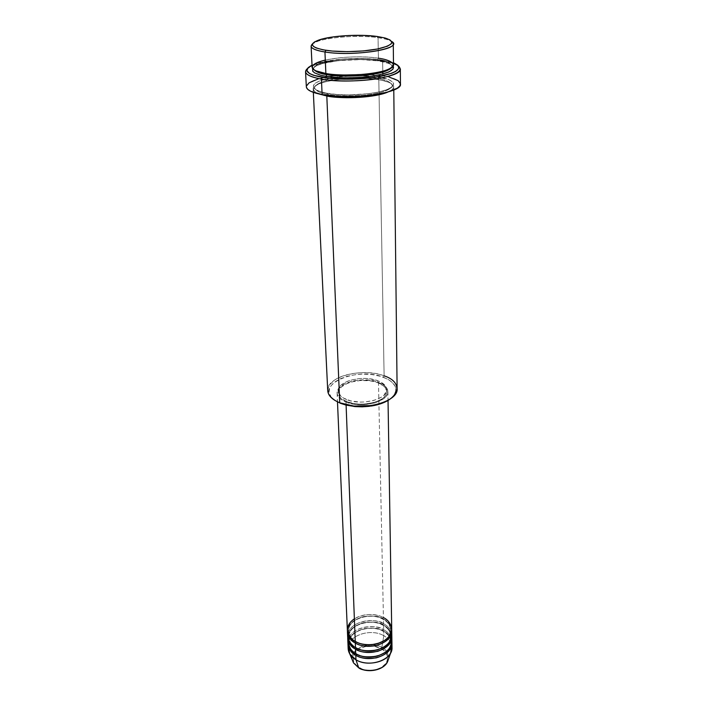 <?xml version="1.0" encoding="UTF-8"?>
<svg xmlns="http://www.w3.org/2000/svg" width="706" height="706" viewBox="0 0 706 706"><rect width="100%" height="100%" fill="white"/><g stroke="black" fill="none" stroke-linecap="round" stroke-linejoin="round"><path stroke-width="0.53" stroke-dasharray="3.53 2.65" d="M348.305 646.378C349.708 634.72 371.365 628.349 383.808 635.7L381.831 647.428C368.373 639.151 345.763 651.126 353.485 662.846C350.158 656.756 352.912 651.267 361.772 646.396C371.065 644.137 377.754 644.481 381.831 647.428L381.249 648.496C377.56 645.937 365.567 643.837 357.13 650.517C349.391 657.648 354.791 665.714 359.275 667.735L358.71 667.85M361.551 643.898L355.939 641.666C359.716 644.34 366.087 645.205 375.062 644.269C384.946 641.675 390.162 636.883 390.718 629.884C390.559 635.779 386.447 640.289 378.363 643.404M391.715 629.117C391.468 624.369 388.706 620.53 383.429 617.6L378.478 382.273C384.496 384.611 387.629 387.735 387.894 391.618C389.138 401.688 361.366 408.818 345.984 402.111L354.8 404.309L359.769 404.714L364.852 404.617L374.524 402.967L378.725 401.485L385.026 397.522L386.897 395.192L387.806 392.774L387.735 390.339L384.752 385.803L381.981 383.879L374.401 381.046L365.099 379.872L355.427 380.516L350.891 381.505L343.231 384.629L338.395 388.918L337.3 391.309L337.159 393.745L338.006 396.137L339.798 398.387L345.984 402.111L346.099 405.112L345.984 402.111C340.345 399.764 337.389 396.772 337.106 393.127C335.915 382.873 363.034 375.945 378.478 382.273L383.429 617.6L382.82 618.888C387.029 620.627 389.668 624.289 390.718 629.884C389.668 624.289 387.029 620.627 382.82 618.888L383.455 619.127C387.603 620.865 390.347 624.448 391.698 629.884C391.159 625.454 388.415 621.862 383.455 619.127L383.552 623.68L382.952 624.96C387.144 626.707 389.774 630.387 390.824 635.991C390.621 642.098 386.341 646.678 377.975 649.732C386.341 646.678 390.621 642.098 390.824 635.991C389.774 630.387 387.144 626.707 382.952 624.96L383.587 625.189C386.923 626.69 389.509 629.531 391.336 633.714M356.177 647.817L362.319 650.2L356.177 647.817C352.206 646.016 349.699 642.495 348.676 637.244C349.699 642.495 352.206 646.016 356.177 647.817M391.521 632.947C389.809 628.349 387.153 625.26 383.552 623.68C370.023 615.72 346.425 623.98 347.643 636.547M356.406 653.915L363.122 656.448L356.406 653.915C352.453 652.115 349.955 648.576 348.932 643.307C349.955 648.576 352.453 652.115 356.406 653.915M391.627 639.036C389.924 634.412 387.276 631.296 383.676 629.708L383.076 630.996C387.259 632.744 389.88 636.433 390.921 642.063C390.665 648.39 386.208 653.041 377.534 656.024C386.208 653.041 390.665 648.39 390.921 642.063C389.88 636.433 387.259 632.744 383.076 630.996L383.711 631.208C387.832 632.964 390.559 636.583 391.892 642.072C391.362 637.597 388.635 633.979 383.711 631.208L383.808 635.7C370.368 627.678 346.946 635.982 348.164 648.646M393.498 64.793C393.11 61.934 388.088 59.745 378.416 58.219L378.045 37.639L377.18 36.474L378.045 37.639C360.166 35.044 330.637 36.783 317.956 41.23L312.617 43.781C319.641 37.833 356.654 34.453 378.045 37.639L378.416 58.219L377.604 59.816C385.423 60.69 390.277 62.816 392.157 66.205L391.759 67.476L392.157 66.205C390.277 62.816 385.423 60.69 377.604 59.816L378.46 60.928C385.061 61.722 389.915 63.478 393.039 66.188L388.45 63.319L377.957 60.804L377.604 59.816C370.571 58.413 358.833 58.192 342.41 59.163C324.266 61.148 314.647 64.272 313.552 68.535L314.02 69.788L313.552 68.535C314.647 64.272 324.266 61.148 342.41 59.163C358.833 58.192 370.571 58.413 377.604 59.816L378.416 58.219C353.909 54.106 310.737 59.736 312.123 67.211M339.727 402.782C325.298 395.439 324.133 387.515 336.224 378.998C348.093 372.036 370.05 370.597 384.117 375.821L383.429 377.242C356.274 366.008 312.326 385.811 334.838 400.364L331.07 396.94L328.987 392.271L329.808 387.479L333.382 382.979L339.357 379.14L347.211 376.245L356.283 374.533L362.655 374.118L372.124 374.595L380.825 376.377L388.044 379.334L391.724 381.849L395.183 386.217L395.863 390.983L393.639 395.739L390.586 398.714C399.402 390.277 397.01 383.12 383.429 377.242L384.117 375.821C363.008 367.305 326.119 376.669 327.725 390.674M382.626 61.069C362.257 57.795 328.978 59.772 314.046 65.226L307.304 68.641C315.485 61.122 357.951 56.992 382.626 61.069L382.793 71.235L382.626 61.069C390.224 62.243 395.475 63.867 398.396 65.932L391.459 62.922L382.626 61.069L381.778 59.957L382.626 61.069M312.026 65.208L315.07 63.99C329.57 58.713 361.975 56.789 381.778 59.957L366.405 58.563L344.872 58.872L325.034 61.378L312.026 65.208M319.183 94.022C315.3 92.592 313.305 90.986 313.19 89.221C311.778 81.225 354.527 75.286 378.804 79.752L377.957 78.675C370.968 77.166 359.336 76.91 343.054 77.907C325.069 79.972 315.538 83.273 314.47 87.791C316.059 91.1 320.453 93.271 327.663 94.304C320.453 93.271 316.059 91.1 314.47 87.791C315.538 83.273 325.069 79.972 343.054 77.907C359.336 76.91 370.968 77.166 377.957 78.675L378.751 77.086C370.226 75.313 343.151 74.236 323.233 79.725C304.692 85.541 316.191 91.754 326.693 93.201L336.921 94.48L348.693 94.922L368.735 93.704L379.166 91.912L387.206 89.538L392.174 86.794L393.71 83.943L392.792 82.108L388.662 79.619L375.645 76.627L357.757 75.586L335.412 77.166L320.798 80.51L315.361 83.114L313.482 84.985L313.499 87.8L315.467 89.583L321.195 91.939L327.293 93.342L327.663 94.304L326.693 93.201C334.988 95.222 364.87 96.413 384.841 90.377C402.605 84.076 388.706 78.322 378.751 77.086L377.957 78.675C385.705 79.619 390.515 81.887 392.386 85.479C391.221 90.024 381.425 93.316 362.981 95.363C346.275 96.281 334.503 95.928 327.663 94.304L327.399 95.434L327.663 94.304C334.503 95.928 346.275 96.281 362.981 95.363C381.425 93.316 391.221 90.024 392.386 85.479C390.515 81.887 385.705 79.619 377.957 78.675L378.804 79.752C387.788 80.969 401.414 85.832 388.044 91.974C391.839 90.315 393.736 88.603 393.745 86.829L393.78 89.989M391.812 635.241C391.565 630.476 388.812 626.619 383.552 623.68L383.455 619.127C378.531 613.037 347.696 615.597 347.44 631.199C347.175 618.977 370.244 611.422 383.455 619.127L382.82 618.888C378.981 616.294 372.6 615.517 363.696 616.567C353.891 619.268 348.799 624.122 348.411 631.138C349.444 636.362 351.95 639.874 355.939 641.666C351.95 639.874 349.444 636.362 348.411 631.138C348.799 624.122 353.891 619.268 363.696 616.567C372.6 615.517 378.981 616.294 382.82 618.888L383.429 617.6C369.847 609.675 346.161 617.909 347.378 630.432M377.719 380.719L377.763 382.714C363.016 376.66 337.115 383.279 338.262 393.065C338.527 396.551 341.36 399.411 346.743 401.643L346.672 399.605C341.272 397.381 338.439 394.522 338.174 391.053C337.036 381.284 362.963 374.683 377.719 380.719L369.503 378.769L364.923 378.425L360.263 378.513L351.332 379.978L347.405 381.302L341.316 384.902L339.401 387.047L338.359 389.324L338.227 391.645L340.76 396.066L343.337 397.99L350.644 400.867L359.831 402.076L364.684 401.988L373.924 400.417L381.319 397.257L383.958 395.236L386.614 390.718L386.553 388.397L385.573 386.156L381.063 382.246L377.719 380.719C383.455 382.943 386.456 385.908 386.703 389.606C387.894 399.199 361.366 405.985 346.672 399.605L346.743 401.643C361.428 408.033 387.929 401.237 386.738 391.627C386.482 387.921 383.49 384.946 377.763 382.714L377.719 380.719M326.807 95.981C316.323 94.525 304.833 88.259 323.348 82.399C343.24 76.875 370.288 77.969 378.804 79.752L384.117 375.821L378.804 79.752C388.379 81.411 393.357 83.776 393.745 86.829M382.802 72.171L382.864 75.807L365.779 74.218L382.864 75.807L382.837 74.068M365.452 74.201L340.68 74.933L365.452 74.201M318.327 78.878L328.617 76.539L340.354 74.968L327.981 76.654C314.002 79.293 306.792 82.681 306.333 86.82M392.006 647.34C391.759 642.548 389.024 638.665 383.808 635.7L383.711 631.208C378.822 625.075 348.182 627.652 347.961 643.378C347.67 631.058 370.579 623.442 383.711 631.208L383.076 630.996C379.263 628.375 372.936 627.59 364.093 628.649C354.368 631.358 349.311 636.247 348.932 643.307C349.311 636.247 354.368 631.358 364.093 628.649C372.936 627.59 379.263 628.375 383.076 630.996L383.676 629.708C370.2 621.721 346.69 630.008 347.899 642.619M347.793 634.244C350.467 619.268 378.795 618.218 383.552 623.68L382.952 624.96C379.122 622.357 372.768 621.58 363.89 622.63C354.13 625.339 349.055 630.211 348.676 637.244C349.055 630.211 354.13 625.339 363.89 622.63C372.768 621.58 379.122 622.357 382.952 624.96L383.587 625.189C378.672 619.083 347.934 621.651 347.705 637.306C347.423 625.039 370.412 617.459 383.587 625.189L383.676 629.708L383.587 625.189C388.521 627.943 391.265 631.543 391.795 636M391.909 641.313C391.662 636.53 388.918 632.664 383.676 629.708C378.937 624.219 350.67 625.287 348.049 640.333M372.062 645.981L365.434 646.537L359.53 648.823L355.224 652.503L353.185 657.065L353.75 661.822L356.883 666.04L362.116 669.059L365.284 669.95L372.097 670.338L375.468 669.809L381.478 667.417L385.75 663.596L387.02 661.337L387.594 656.562L385.555 652.062L381.249 648.496L381.831 647.428C386.164 649.22 388.379 653.112 388.476 659.113C389.147 654.33 386.932 650.438 381.831 647.428L383.808 635.7C388.106 638.1 390.753 641.233 391.733 645.09M358.966 667.911L359.275 667.735C362.928 670.426 375.442 672.633 383.879 665.652C391.468 658.239 385.635 650.402 381.249 648.496L373.236 646.078M378.045 37.639C384.594 38.548 389.121 39.818 391.618 41.433L386.138 39.209L378.045 37.639M393.48 62.79L381.778 59.957L393.48 62.79M312.67 68.579L316.085 65.914L322.527 63.531L338.35 60.637L361.128 59.578L378.46 60.928C369.882 59.26 342.604 58.289 322.527 63.531C303.836 69.091 315.405 74.977 325.978 76.336M400.434 83.785L400.452 84.023C399.993 80.466 394.133 77.722 382.864 75.807L389.297 77.122M306.378 87.191L306.395 86.097M397.107 388.609C396.754 383.261 392.421 378.998 384.117 375.821M346.743 401.643L340.839 398.096L339.118 395.942L338.315 393.666L338.439 391.336L341.395 386.906L347.476 383.296L351.403 381.972L360.325 380.508L369.547 380.763L373.862 381.54L377.763 382.714L383.755 386.085L386.588 390.409L386.65 392.739L385.776 395.051L383.993 397.266L381.364 399.296L373.968 402.464L364.746 404.035L359.892 404.123L355.153 403.744L346.743 401.643M378.416 58.219C370.253 56.709 345.702 55.545 325.298 60.081M383.429 617.6C378.945 614.75 365.434 611.899 354.377 618.818M355.833 641.357C368.735 649.264 391.909 641.172 390.718 629.884C390.506 625.534 387.903 621.977 382.917 619.215C369.926 611.625 347.149 619.621 348.411 631.138C348.676 635.215 351.147 638.621 355.833 641.357M356.071 647.508C368.92 655.45 392.006 647.34 390.824 635.991C390.603 631.632 388.018 628.058 383.049 625.278C370.103 617.671 347.414 625.684 348.676 637.244C348.94 641.339 351.403 644.763 356.071 647.508M356.309 653.615C369.114 661.584 392.104 653.456 390.921 642.063C390.709 637.677 388.123 634.094 383.173 631.305C370.279 623.663 347.67 631.693 348.932 643.307C349.196 647.42 351.659 650.853 356.309 653.615M317.956 41.23L319.015 39.951M314.046 65.226L315.07 63.99M389.844 68.667L392.157 66.205C391.954 64.131 387.223 62.331 377.966 60.804C354.121 56.63 311.717 62.958 313.552 68.535C313.243 68.994 314.064 69.762 315.997 70.856M392.386 85.479C391.768 84.526 393.948 82.867 378.292 79.637C354.65 75.171 312.634 81.702 314.47 87.791C314.055 88.374 315.185 89.371 317.85 90.783L327.293 93.342C350.9 98.196 394.822 91.392 392.386 85.479M337.106 393.127L337.486 401.943M338.174 391.053L338.262 393.065M313.19 89.221L313.34 92.371M386.703 389.606L386.738 391.627M387.894 391.618L388.035 400.443M391.459 62.922L390.365 61.757M386.138 39.209L385.008 37.992"/><path stroke-width="1.06" d="M347.97 644.128L347.961 643.378C348.773 649.299 351.376 653.253 355.789 655.239L356.398 654.083L355.789 655.239L355.965 659.783L355.789 655.239C369.159 663.596 393.048 655.194 391.936 642.822L391.892 642.072C391.883 649.538 386.65 654.806 376.21 657.877C366.617 659.033 359.813 658.151 355.789 655.239C350.882 652.309 348.27 648.611 347.97 644.128L348.164 648.646C348.464 653.138 351.067 656.845 355.965 659.783L358.71 667.85L353.485 662.846L358.639 667.726L355.965 659.783L349.797 653.968L348.305 646.378M337.486 401.943L347.378 630.432C347.679 634.879 350.308 638.551 355.25 641.454C359.919 644.807 376.042 647.534 386.862 638.824C396.56 629.593 389.015 619.93 383.429 617.6M378.363 643.404C371.735 645.16 366.132 645.328 361.551 643.898M347.44 631.967L347.643 636.547C347.943 641.013 350.564 644.693 355.489 647.605L355.312 642.998C368.779 651.294 392.863 642.937 391.742 630.652L391.698 629.884C391.698 637.306 386.429 642.548 375.901 645.611C366.237 646.767 359.372 645.893 355.312 642.998L355.93 641.816L355.312 642.998C350.37 640.095 347.749 636.415 347.44 631.967L347.44 631.199C348.243 637.094 350.864 641.022 355.312 642.998L355.489 647.605C359.769 650.703 366.996 651.488 377.18 649.952C387.956 646.122 392.73 640.457 391.521 632.947M377.975 649.732C371.868 651.285 366.652 651.435 362.319 650.2C366.652 651.435 371.868 651.285 377.975 649.732M391.336 633.714C393.171 641.207 388.671 647.084 377.825 651.32C367.376 653.068 359.945 652.344 355.55 649.141L356.168 647.976L355.55 649.141C350.626 646.228 348.014 642.539 347.705 638.074L347.705 637.306C348.508 643.219 351.12 647.155 355.55 649.141L355.727 653.721C359.981 656.818 367.182 657.613 377.322 656.077C388.044 652.256 392.81 646.572 391.627 639.036M377.534 656.024C371.983 657.348 367.182 657.489 363.122 656.448C367.182 657.489 371.983 657.348 377.534 656.024M311.108 46.164L312.123 67.211C312.423 69.823 317.003 71.924 325.863 73.495L324.954 51.988L325.828 50.294C310.755 47.47 308.478 44.019 319.015 39.951C331.273 35.662 359.875 33.985 377.18 36.474L363.881 35.406L348.949 35.494L334.467 36.73L322.457 38.936L314.691 41.839L312.829 43.419L312.458 45.016L313.623 46.561L316.306 47.99L322.977 49.808L332.323 51.061L347.484 51.653L363.431 50.92L377.507 48.988L387.426 46.199L391.239 43.816L391.874 42.21L389.977 39.924L384.92 37.965L377.18 36.474L385.008 37.992C395.581 41.416 393.56 44.99 378.945 48.696C364.543 51.829 340.451 52.553 325.828 50.294L324.954 51.988C316.014 50.55 311.399 48.599 311.108 46.164L312.617 43.781C308.725 47.17 312.837 49.914 324.954 51.988L325.863 73.495C334.229 75.392 364.384 76.451 384.541 70.732C402.473 64.758 388.45 59.357 378.416 58.219M313.34 92.371L327.725 390.674C328.122 395.563 332.12 399.605 339.727 402.782L354.244 406.506L371.577 405.994C379.643 404.635 385.979 402.208 390.586 398.714L386.429 401.343L378.407 404.485L368.911 406.365L362.187 406.824L355.48 406.621L346.037 405.094L340.539 403.338L334.838 400.364L340.539 403.338L339.727 402.782L326.807 95.981L327.399 95.434L326.807 95.981L319.183 94.022M321.424 79.107L322.289 77.422C306.166 74.13 302.742 70.053 312.026 65.208L308.24 67.547L306.881 70.6L309.51 73.521L313.438 75.277L329.834 78.428L352.179 79.187L374.718 77.325L391.609 73.336L395.792 71.385L398.828 68.314L397.866 65.314L393.48 62.79C403.188 67.299 399.402 71.703 382.123 76.001C365.24 79.628 338.58 80.263 322.289 77.422L321.424 79.107C311.187 77.245 305.901 74.765 305.557 71.694L307.304 68.641C302.786 72.921 307.498 76.407 321.424 79.107L322.112 94.613L321.424 79.107C336.868 81.808 361.49 81.534 378.893 78.454C396.975 74.81 403.479 70.644 398.396 65.932L400.328 68.879C402.702 77.466 349.938 84.596 321.424 79.107M326.463 73.653L326.843 74.651C320.903 73.821 316.623 72.197 314.02 69.788C316.623 72.197 320.903 73.821 326.843 74.651L325.978 76.336L340.124 77.757L352.268 77.881L368.355 76.742L378.866 75.03L389.006 71.906L392.88 69.232L393.524 67.423L393.039 66.188C395.175 70.653 386.2 74.254 366.105 76.998C347.105 78.304 333.726 78.084 325.978 76.336L326.843 74.651C333.258 76.036 344.201 76.416 359.672 75.789C377.163 74.359 387.85 71.597 391.759 67.476C387.85 71.597 377.163 74.359 359.672 75.789C344.201 76.416 333.258 76.036 326.843 74.651L326.375 73.583M326.807 95.981C344.528 99.484 376.377 97.366 388.044 91.974C370.421 99.246 334.741 98.293 326.807 95.981L339.727 402.782C360.713 411.986 398.819 402.243 397.107 388.609L393.78 89.989M354.377 618.818C341.889 627.299 349.055 639.098 355.25 641.454L346.099 405.112L355.25 641.454C368.735 649.741 392.836 641.392 391.715 629.117L388.035 400.443M382.837 74.068L382.802 72.171M305.557 71.694L306.333 86.82C306.678 90.041 311.946 92.645 322.112 94.613C350.432 100.402 402.808 93.024 400.452 84.032L399.746 86L397.24 88.206L387.082 92.248L371.391 95.213L352.673 96.59L338.536 96.413L322.112 94.613L310.843 91.348L307.71 89.344L306.378 87.191M348.049 640.333C348.19 647.067 350.741 651.532 355.727 653.721L355.55 649.141C368.973 657.462 392.951 649.096 391.839 636.759L391.909 641.313C393.021 653.677 369.114 662.069 355.727 653.721C350.811 650.791 348.208 647.093 347.899 642.619L347.705 638.074M391.795 636L391.839 636.759M391.733 645.09L390.692 652.759C386.244 662.51 366.864 666.499 355.965 659.783C369.3 668.158 393.118 659.748 392.006 647.34L391.936 642.822M358.639 667.726C367.72 673.356 383.79 670.029 387.532 661.831L388.476 659.113L387.532 661.831C381.672 672.783 362.372 671.521 358.639 667.726M373.236 646.078L372.062 645.981M391.618 41.433L393.268 43.728C395.272 50.497 349.673 56.206 324.954 51.988C353.909 56.939 404.909 48.485 391.618 41.433M325.298 60.081C302.521 65.499 314.549 72.259 325.863 73.495C350.352 78.084 395.492 72.065 393.498 64.793L393.268 43.728M325.978 76.336L320.445 75.145L314.673 72.921L312.705 71.227L312.67 68.579M306.395 86.097L309.104 82.814L318.327 78.878M389.297 77.122L398.105 80.625L400.434 83.785M347.793 634.244C347.917 640.969 350.476 645.425 355.489 647.605C368.92 655.927 392.933 647.561 391.812 635.241L391.742 630.652M384.117 375.821C405.403 382.776 398.996 401.635 371.877 405.526L353.918 406.065L339.727 402.782M349.797 653.968L353.485 662.846L358.966 667.911M315.997 70.856L326.454 73.653C345.799 77.175 382.114 73.865 389.844 68.667M390.692 652.759L387.532 661.831C383.693 670.215 367.782 673.489 358.701 667.841M400.328 68.879L400.452 84.032M371.877 405.526L371.577 405.994M353.918 406.065L354.244 406.506"/></g></svg>
